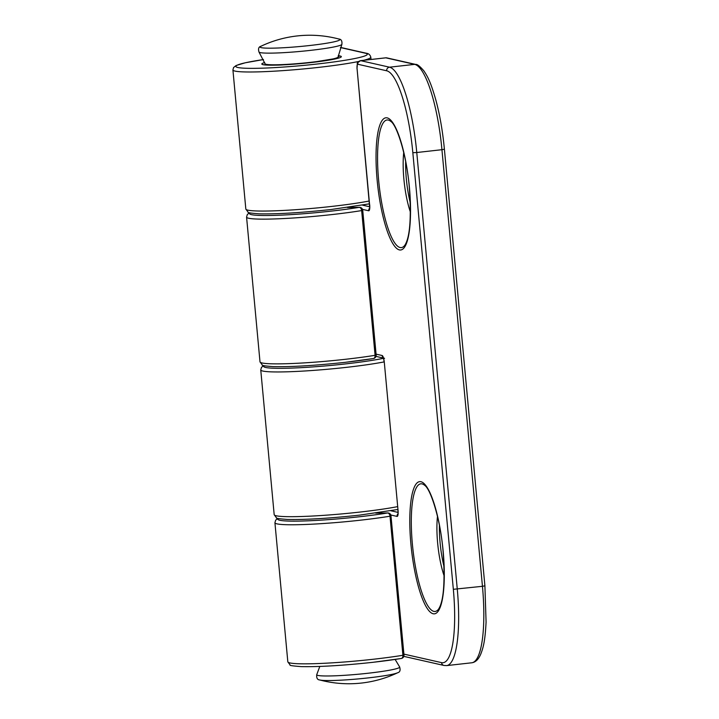 <?xml version="1.0" encoding="UTF-8"?>
<svg xmlns="http://www.w3.org/2000/svg" width="719" height="719" viewBox="0 0 719 719"><rect width="100%" height="100%" fill="white"/><g stroke="black" fill="none" stroke-linecap="round" stroke-linejoin="round"><path stroke-width="1.08" d="M345.372 362.304A65.977 5.231 174.7 0 0 373.215 358.547A3.262 2.157 80.7 0 0 373.44 358.529A3.262 3.262 0 0 0 376.154 355.006L375.084 355.303A3.262 2.157 80.7 0 1 373.44 358.529L345.309 362.322C315.084 365.576 291.015 367.023 273.13 366.636C265.122 366.016 261.518 365.486 262.345 365.063L259.999 361.855A69.24 5.491 -5.3 0 0 345.74 359.257A69.24 5.491 -5.3 0 0 375.084 355.303L361.657 210.577A3.262 2.157 -99.3 0 0 359.185 207.351L347.403 207.485M373.197 662.271A65.977 5.231 174.7 0 0 401.04 658.514A3.262 2.157 -99.3 0 0 401.265 658.496A3.262 2.157 -99.3 0 0 402.91 655.27L390.013 516.206A69.24 5.491 174.7 0 1 360.668 520.161A69.24 5.491 174.7 0 1 274.928 522.749L275.656 520.161L277.885 518.399M278.325 518.516A65.977 5.231 -5.3 0 0 359.572 516.745A65.977 5.231 -5.3 0 0 387.541 512.98A3.262 2.157 80.7 0 1 390.013 516.206L391.082 515.909A3.262 3.262 0 0 0 387.802 512.953A3.262 2.319 89.3 0 0 387.541 512.98L375.758 513.114M347.574 207.458L359.446 207.324A3.262 2.319 89.3 0 0 359.185 207.351A65.977 5.231 -5.3 0 1 331.225 211.116A65.977 5.231 -5.3 0 1 249.969 212.887M368.371 677.882A40.057 3.182 174.7 0 1 319.73 679.967A113.791 113.791 0 0 0 397.697 672.741L397.697 672.741A40.057 3.182 174.7 0 1 368.371 677.882M260.934 46.259L260.934 46.259A40.057 3.182 -5.3 0 0 309.709 45.513A40.057 3.182 -5.3 0 0 338.91 39.033A113.791 113.791 0 0 0 260.934 46.259C258.651 46.861 258.013 48.811 259.02 52.092L265.077 63.775A36.66 2.912 -5.3 0 0 310.455 62.355A36.66 2.912 -5.3 0 0 338.065 56.999L338.173 58.131M265.068 63.721A36.66 2.912 -5.3 0 0 265.077 63.775L265.176 64.899M443.174 551.383A66.516 15.674 83.6 0 1 433.162 613.756A66.516 15.674 83.6 0 1 410.909 544.085A66.516 15.674 83.6 0 1 420.912 481.712A66.516 15.674 83.6 0 1 443.174 551.383M412.382 544.103A64.216 15.135 -96.4 0 0 438.563 609.128C443.695 601.246 445.205 581.986 443.075 551.329C440.657 520.331 430.78 489.145 424.659 485.316A64.216 15.135 -96.4 0 0 412.382 544.103M439.408 525.364A42.358 9.985 -96.4 0 0 440.1 542.791A42.358 9.985 -96.4 0 0 444.063 566.797M444.18 576.009A43.311 10.21 83.6 0 1 437.637 542.989A43.311 10.21 83.6 0 1 437.485 516.368M409.417 187.542A66.516 15.674 83.6 0 1 399.413 249.915A66.516 15.674 83.6 0 1 377.151 180.235A66.516 15.674 83.6 0 1 387.164 117.871A66.516 15.674 83.6 0 1 409.417 187.542M378.634 180.262A64.216 15.135 -96.4 0 0 404.806 245.287C409.947 237.405 411.448 218.145 409.327 187.488C406.9 156.481 397.023 125.295 390.902 121.475A64.216 15.135 -96.4 0 0 378.634 180.262M405.66 161.523A42.358 9.985 -96.4 0 0 406.343 178.941A42.358 9.985 -96.4 0 0 410.306 202.956M410.423 212.159A43.311 10.21 83.6 0 1 403.889 179.139A43.311 10.21 83.6 0 1 403.727 152.518M376.154 355.006L362.727 210.281L361.657 210.577A69.24 5.491 174.7 0 1 332.313 214.532A69.24 5.491 174.7 0 1 246.572 217.12L247.309 214.532L249.538 212.77M403.889 654.928L403.979 654.982A3.262 3.262 0 0 1 401.265 658.496L373.143 662.289C343.179 665.524 319.236 666.962 301.306 666.621C292.993 666.001 289.272 665.461 290.143 665.012L287.825 661.822A69.24 5.491 -5.3 0 0 373.565 659.224A69.24 5.491 -5.3 0 0 402.91 655.27L403.979 654.982L390.983 515.856M403.898 654.11L441.565 662.63A78.2 18.433 -96.4 0 0 453.338 589.31L482.449 586.309L441.942 149.696L416.768 152.518L457.275 589.131A81.454 19.197 83.6 0 1 446.598 665.605L471.772 662.783A81.454 19.197 -96.4 0 0 482.449 586.309L484.903 585.823L486.08 622.07C485.118 641.15 483.24 647.747 480.741 654.155C478.486 659.431 475.502 662.298 471.772 662.783M390.866 515.011L397.05 516.404A6.516 1.537 -96.4 0 0 398.038 510.301L384.306 362.331A6.516 1.537 -96.4 0 0 382.131 355.51L376.073 354.134M382.086 513.015L380.342 512.62M453.338 589.31L412.832 152.689A78.2 18.433 -96.4 0 0 386.66 70.777L357.819 64.252A4.889 1.15 -96.4 0 0 357.082 68.835L369.746 208.204M369.584 208.186A3.262 3.155 102.8 0 0 368.703 210.775A6.516 1.537 -96.4 0 0 369.683 204.672M368.703 210.775L362.511 209.382M353.73 207.387L351.986 206.991M385.681 57.826L386.858 57.888A3.262 3.155 -77.2 0 0 385.833 57.835L360.659 60.666L389.509 67.191L414.683 64.368L385.833 57.835A8.143 1.923 -96.4 0 0 385.681 57.826L360.507 60.657A8.143 1.923 83.6 0 1 360.659 60.666A3.262 3.155 -77.2 0 0 357.819 64.252M386.66 70.777A3.262 3.155 -77.2 0 1 389.509 67.191A81.454 19.197 83.6 0 1 416.768 152.518L412.832 152.689M444.396 149.21L441.942 149.696A81.454 19.197 -96.4 0 0 414.683 64.368A3.262 3.155 -77.2 0 1 415.699 64.422C417.164 64.081 419.887 66.229 423.868 70.857C427.634 76.538 430.735 81.957 436.029 100.669C439.938 115.4 442.724 131.577 444.396 149.21L484.903 585.823M390.902 510.787L398.029 512.395M362.547 205.158L369.683 206.766M397.05 516.404A3.262 3.155 -77.2 0 1 397.94 513.815M384.306 362.331L398.038 510.301M384.557 358.332A3.262 3.155 -77.2 0 1 382.131 355.51M441.565 662.63A3.262 3.155 102.8 0 0 443.991 665.461L446.598 665.605M357.082 68.835L369.584 204.618M319.802 666.441L316.764 674.593A41.657 3.307 -5.3 0 0 368.317 673.209A41.657 3.307 -5.3 0 0 399.62 666.908C400.627 670.189 399.989 672.139 397.697 672.741M338.065 56.999L341.876 44.407A41.657 3.307 174.7 0 1 310.536 50.366A41.657 3.307 174.7 0 1 259.02 52.092M397.868 509.465L359.491 515.137C329.257 518.39 305.198 519.837 287.312 519.451C279.296 518.83 275.701 518.3 276.518 517.878L274.182 514.669A69.24 5.491 -5.3 0 0 359.913 512.072A69.24 5.491 -5.3 0 0 397.598 506.634M358.592 61.475A69.24 5.491 174.7 0 1 318.661 67.379A69.24 5.491 174.7 0 1 232.92 69.968L233.558 67.523L236.129 65.501L245.287 62.778L263.496 59.551A65.977 5.231 -5.3 0 0 241.899 68.035A65.977 5.231 -5.3 0 0 317.573 63.964A65.977 5.231 -5.3 0 0 365.288 53.188L340.429 47.562M264.152 365.701A65.977 5.231 -5.3 0 0 345.399 363.931A65.977 5.231 -5.3 0 0 383.47 358.314M384.171 361.9A69.24 5.491 174.7 0 1 346.486 367.346A69.24 5.491 174.7 0 1 260.754 369.934L274.182 514.669M338.254 55.588L340.114 56.01A39.913 3.164 174.7 0 1 311.246 62.535A39.913 3.164 174.7 0 1 271.62 65.186A39.913 3.164 174.7 0 1 264.682 62.553M369.512 203.837L331.135 209.508C300.901 212.761 276.842 214.208 258.957 213.822C250.94 213.201 247.345 212.671 248.163 212.249L245.826 209.04A69.24 5.491 -5.3 0 0 331.567 206.443A69.24 5.491 -5.3 0 0 369.251 201.005M371.022 59.47L370.806 57.178A69.24 5.491 174.7 0 1 363.832 60.279M340.114 56.01A3.262 3.155 102.8 0 0 338.083 57.089M365.288 53.188A3.262 3.155 -77.2 0 1 366.313 53.242C368.64 53.512 370.141 54.824 370.806 57.178M259.999 361.855L246.572 217.12M287.825 661.822L274.928 522.749M397.94 510.247L398.101 513.833M384.207 362.286L383.47 357.819M375.983 356.39L383.389 358.071M403.808 656.366L443.991 665.461M375.929 513.087L387.802 512.953M360.507 60.657C355.941 64.413 357.9 59.3 356.983 68.781M362.727 210.281A3.262 3.262 0 0 0 359.446 207.324M386.858 57.888L415.699 64.422M316.764 674.593C316.378 678.008 317.367 679.797 319.73 679.967M395.144 659.449L399.62 666.908M351.968 206.838L352.022 207.414M380.324 512.467L380.378 513.042M341.876 44.407C342.262 40.992 341.273 39.203 338.91 39.033M263.711 365.585L261.482 367.346L260.754 369.934M339.143 57.915L311.183 62.526L283.978 64.8C274.388 65.555 262.093 64.881 263.837 64.665L264.188 64.863M232.92 69.968L245.826 209.04M340.5 47.4L366.313 53.242"/></g></svg>
